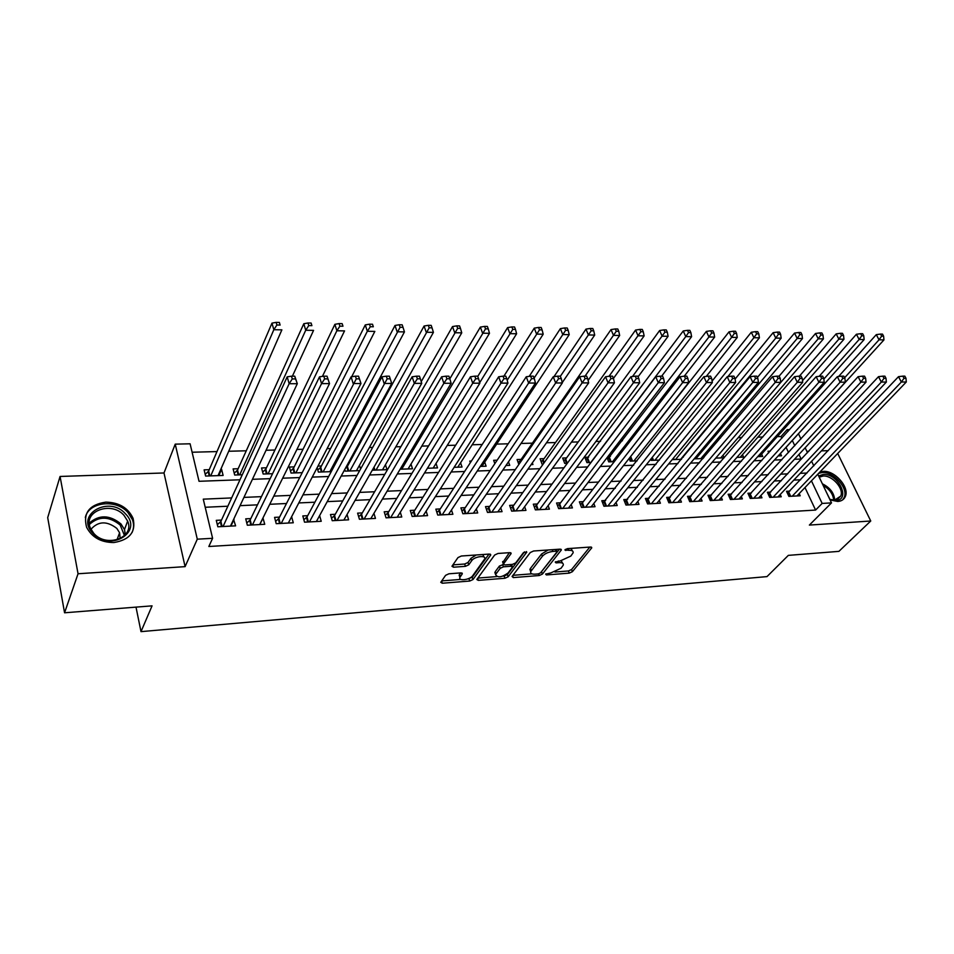 <?xml version="1.0" encoding="UTF-8"?>
<svg xmlns="http://www.w3.org/2000/svg" width="954" height="954" viewBox="0 0 954 954"><rect width="100%" height="100%" fill="white"/><g stroke="black" fill="none" stroke-linecap="round" stroke-linejoin="round"><path stroke-width="1.43" d="M545.652 574.177L546.451 574.952L569.228 573.139L572.388 571.696L591.754 547.811L590.454 547.036L567.32 548.645L564.875 549.957L568.834 550.315C572.042 550.208 573.461 551.054 573.104 552.855L570.814 556.087L560.487 560.821L555.228 562.073L556.027 562.884L559.02 562.657C562.216 562.526 563.635 563.349 563.277 565.114L561.047 568.25L550.852 572.913L545.652 574.177M113.896 542.54C129.792 539.892 136.172 531.819 133.059 518.296C128.098 507.802 119.011 502.412 105.799 502.126C89.306 504.642 82.903 513.025 86.587 527.252C91.93 537.388 101.041 542.492 113.896 542.54M830.075 499.932L837.743 501.47C841.511 501.184 844.051 499.514 845.351 496.462C849.704 487.255 834.726 470.31 823.29 471.383L819.808 472.099M448.905 573.795L445.601 575.322L440.76 582.322L442.31 583.228L469.714 581.046L472.969 579.555L490.738 555.001L489.247 554.071L461.342 556.015L457.98 557.577L451.957 566.259L453.52 567.213L465.445 566.33L468.76 564.792L471.717 560.654C474.412 556.42 486.504 554.882 484.668 558.984L472.695 575.739C470.036 579.829 458.111 581.391 459.911 577.385L462.308 573.795L460.782 572.889L448.905 573.795M64.562 612.79L47.7 517.628L60.066 476.463L78.049 573.759L64.562 612.79L152.068 605.85L141.001 631.631L766.992 576.61L788.338 555.371L838.9 551.364L870.752 521.003L809.374 525.082L831.494 502.889L822.145 503.426L815.587 510.068L208.843 546.487L212.599 538.306L197.287 539.177L175.226 444.147L190.096 443.801L199.028 481.293L239.979 479.779M78.049 573.759L185.088 566.64L197.287 539.177M512.071 576.466L513.312 577.587L539.237 575.524L542.432 574.069L561.346 549.969L559.986 549.158L533.608 550.995L530.305 552.509L512.071 576.466M504.952 578.255L478.3 580.366L476.821 579.507L494.661 555.013L497.988 553.463L509.663 552.652L511.117 553.547L503.402 564.088L504.845 564.947L512.453 564.386L515.72 562.884L523.472 552.604L526.787 552.139L508.172 576.776L504.952 578.255L504.189 576.013L503.152 576.085M870.752 521.003L837.695 453.472M220.803 469.308L221.59 469.285L218.824 475.593M209.236 469.69L204.12 469.857L205.611 476.058L223.117 475.45L221.59 469.285M238.142 468.736L233.122 468.903L234.672 475.032L242.268 474.77M266.452 467.794L261.539 467.961L263.149 474.031L272.57 473.709M294.214 466.888L289.396 467.043L291.042 473.053L302.227 472.659M321.415 465.981L317.968 466.101M348.091 465.111L347.149 465.135M471.419 461.044L469.785 461.092L470.346 462.69M497.153 460.186L493.647 460.305L494.84 463.644M521.134 459.399L517.08 459.53L518.857 464.443M544.054 458.647L540.083 458.779L542.111 464.216L543.1 464.193M566.569 457.896L562.669 458.027L564.72 463.429L567.272 463.334M588.69 457.169L584.85 457.3L586.937 462.642L590.991 462.499M610.405 456.453L607.901 456.537M789.84 491.119L786.525 491.286L788.875 496.378L800.215 495.782L799.19 493.588M770.76 492.097L767.386 492.264L769.723 497.404L781.254 496.784L780.217 494.518M751.347 493.087L747.924 493.254L750.238 498.441L761.972 497.809L760.91 495.46M731.611 494.089L728.117 494.267L730.418 499.491L742.355 498.859L741.27 496.426M711.529 495.114L707.975 495.293L710.253 500.564L722.393 499.92L721.296 497.392M691.101 496.152L687.488 496.33L689.742 501.661L702.096 501.005L700.975 498.382M670.304 497.213L666.631 497.404L668.861 502.77L681.43 502.102L680.285 499.383M649.137 498.286L645.405 498.477L647.611 503.903L660.406 503.223L659.238 500.385M627.601 499.383L623.785 499.586L625.979 505.06L639.001 504.368L637.809 501.41M605.671 500.504L601.783 500.707L603.942 506.228L617.214 505.525L615.998 502.448M583.335 501.637L579.376 501.84L581.511 507.421L595.022 506.705L593.782 503.497M560.582 502.806L556.564 503.008L558.662 508.637L572.424 507.91L571.148 504.559M537.412 503.986L533.322 504.189L535.385 509.877L549.409 509.138L548.109 505.62M513.812 505.179L509.639 505.393L511.666 511.141L525.952 510.378L524.628 506.705M489.76 506.407L485.503 506.622L487.506 512.429L502.054 511.654L500.707 507.802M465.242 507.659L460.901 507.874L462.869 513.741L477.704 512.954L476.32 508.899M440.259 508.935L435.835 509.162L437.755 515.077L452.888 514.278L451.469 510.008M414.775 510.235L410.268 510.462L412.152 516.448L427.583 515.625L426.128 511.117M388.803 511.559L384.2 511.785L386.048 517.831L401.777 516.996L400.286 512.238M362.305 512.906L357.607 513.145L359.419 519.25L375.459 518.404L373.932 513.359M335.271 514.278L330.489 514.528L332.242 520.705L348.615 519.823L347.053 514.48M307.689 515.685L302.812 515.935L304.517 522.172L321.224 521.289L319.626 515.589M279.546 517.116L274.561 517.378L276.219 523.686L293.272 522.78L291.626 516.686M250.819 518.582L245.727 518.845L247.336 525.225L264.747 524.295L262.958 517.962M815.587 510.068L804.985 487.554M800.597 479.779L793.823 480.101M781.421 480.673L774.326 480.995M761.912 481.567L754.495 481.913M742.057 482.486L734.306 482.843M721.856 483.416L713.759 483.797M701.309 484.37L692.842 484.751M680.381 485.336L671.556 485.741M659.083 486.313L649.877 486.743M637.403 487.315L627.804 487.756M615.318 488.329L605.313 488.794M592.828 489.378L582.405 489.855M569.92 490.428L559.056 490.928M546.582 491.513L535.266 492.025M522.792 492.61L511.022 493.146M498.56 493.719L486.301 494.291M473.84 494.864L461.092 495.448M448.654 496.032L435.382 496.64M422.956 497.213L409.159 497.845M396.757 498.417L382.411 499.085M370.021 499.657L355.103 500.349M342.748 500.91L327.234 501.625M314.903 502.198L298.781 502.937M286.486 503.509L269.732 504.284M257.473 504.845L240.062 505.656M227.839 506.216L205.205 507.266M221.483 520.073L216.284 520.347L217.846 526.787L235.614 525.845L233.575 519.465M781.827 438.315L780.992 436.527L777.248 436.622M762.854 437.004L757.881 437.147M741.83 437.564L738.169 437.671M720.413 438.136L718.124 438.208M698.602 438.721L697.72 438.745M622.461 440.76L619.921 440.82M600.543 441.344L595.928 441.463M578.243 441.929L571.458 442.119M555.526 442.537L546.499 442.775M532.38 443.157L521.015 443.455M508.172 443.801L496.664 444.111M482.175 444.492L472.182 444.767M455.642 445.208L447.223 445.435M428.561 445.923L421.787 446.102M400.895 446.663L395.838 446.806M372.644 447.414L369.365 447.509M357.535 447.82L356.581 447.843M343.786 448.189L342.367 448.225M330.549 448.547L327.067 448.63M303.026 449.274L296.909 449.441M274.931 450.026L266.071 450.264M246.263 450.789L228.71 451.254M216.987 451.576L192.112 452.232M788.529 452.542L786.072 447.343M770.236 451.182L768.006 451.254L768.745 452.852M780.467 453.496L781.541 455.797L778.166 455.917M761.626 454.08L762.723 456.465L757.726 456.632M742.462 454.676L743.583 457.133L736.917 457.371M722.977 455.261L724.122 457.813L715.727 458.111L818.222 338.801L815.539 333.483L779.132 376.15M703.17 455.869L703.921 457.586M694.154 458.874L703.098 458.552M683.016 456.477L683.302 457.157M672.165 459.649L681.502 459.315M650.759 459.208L651.248 460.377L659.5 460.09M629.103 458.48L630.189 461.128L637.093 460.877M607.054 457.634L608.747 461.879L614.269 461.688M532.332 462.881L532.94 464.538L531.128 464.61M508.47 461.831L509.746 465.361L505.966 465.492M484.704 462.165L486.111 466.196L480.315 466.399M460.591 462.809L462.034 467.043L454.128 467.317M436.026 463.441L437.504 467.901L427.416 468.259M410.995 464.085L412.51 468.784L400.131 469.213M385.476 464.717L387.014 469.678L372.287 470.191M359.455 465.337L360.564 469.034M344.728 469.559L345.205 471.145L359.67 470.644M332.91 465.946L333.399 467.615M317.145 467.698L318.386 472.087L331.253 471.646M136.005 607.126L141.001 631.631M185.088 566.64L163.993 472.969L60.066 476.463M163.993 472.969L175.226 444.147M780.992 436.527L787.169 429.646L789.685 429.586M828.263 450.646L821.406 450.872M808.837 451.302L806.881 451.361M231.643 497.928L203.274 499.157L212.599 538.306M807.012 473.041L800.215 473.327M787.765 473.864L780.646 474.174M768.197 474.71L760.755 475.032M748.282 475.581L740.495 475.915M728.009 476.451L719.876 476.809M707.379 477.346L698.9 477.715M686.379 478.252L677.531 478.634M665.01 479.182L655.768 479.576M643.234 480.124L633.599 480.542M621.066 481.078L611.025 481.52M598.492 482.056L588.022 482.509M575.489 483.058L564.577 483.523M552.044 484.072L540.679 484.56M528.158 485.109L516.329 485.61M503.807 486.158L491.489 486.695M478.98 487.232L466.16 487.78M453.663 488.329L440.331 488.901M427.845 489.45L413.976 490.046M401.503 490.583L387.085 491.203M374.624 491.751L359.634 492.395M347.208 492.932L331.61 493.612M319.208 494.148L303.002 494.852M290.636 495.376L273.786 496.116M261.456 496.64L243.938 497.404M822.145 503.426L811.437 480.828M798.462 433.748L800.966 438.983M805.152 447.76L807.513 452.709M811.604 461.259L813.81 465.874M817.793 474.21L831.494 502.889M794.455 459.291L801.11 459.053L798.939 454.462M794.789 445.709L792.321 440.498M788.016 431.435L787.169 429.646M252.428 479.313L270.173 478.658M282.658 478.192L299.723 477.572M312.244 477.107L328.653 476.499M341.198 476.034L356.975 475.45M369.556 474.985L384.724 474.424M397.317 473.959L411.901 473.422M424.506 472.957L438.53 472.445M451.159 471.98L464.622 471.479M477.262 471.014L490.201 470.537M502.853 470.06L515.279 469.606M527.932 469.141L539.869 468.7M552.521 468.235L563.993 467.806M576.645 467.341L587.652 466.935M600.304 466.47L610.858 466.077M623.511 465.612L633.647 465.23M646.287 464.765L655.994 464.407M668.635 463.942L677.948 463.596M690.565 463.131L699.497 462.797M712.101 462.332L720.652 462.022M733.256 461.557L741.437 461.247M754.018 460.782L761.852 460.496M774.421 460.031L781.91 459.756M263.101 517.962L259.834 524.557M234.028 519.441L230.904 526.095M562.586 563.23L561.214 560.737M572.376 550.899L570.969 548.395M554.966 572.018L568.417 570.957L571.577 569.514L589.822 547.083M540.727 572.591L559.461 549.194M512.942 575.322L531.891 573.831M538.259 573.914L540.501 572.889L556.874 552.044L556.063 551.209L552.855 551.436C548.335 552.008 544.841 553.606 542.385 556.254L530.698 571.625C530.317 573.461 531.783 574.308 535.099 574.153L538.259 573.914M556.85 551.34L556.218 549.421M548.168 549.981L541.574 554.012L542.385 556.254M530.603 571.351L529.911 569.395L530.507 568.322L541.574 554.012M496.629 576.598L477.823 578.076M509.329 552.676L502.853 562.478M524.533 551.853L507.397 574.535L508.172 576.776M496.068 573.867L495.627 574.654C497.618 578.005 501.78 577.42 508.124 572.925L512.465 567.093L511.046 566.247L503.45 566.819L500.182 568.322L496.068 573.867L495.293 571.601L495.448 574.129M512.238 566.449L511.69 564.446M495.293 571.601L499.407 566.056L503.402 564.506M504.189 576.013L507.397 574.535M459.756 576.92L459.16 575.095L460.603 572.913M484.036 557.076L482.76 554.524M476.153 554.989L470.942 558.34L471.717 560.654M452.888 564.875L464.681 564.017L467.997 562.478L470.942 558.34M467.925 578.863L472.218 577.277L488.997 554.095M441.702 580.914L460.877 579.412M778.273 455.917L883.953 339.898L879.028 339.815L876.297 334.639L838.542 376.532M881.639 336.13L883.607 336.178L882.51 334.103L880.542 334.067L881.639 336.13L879.028 339.815L844.612 377.76M883.607 336.178L883.953 339.898M876.297 334.639L880.542 334.067M792.202 496.199L901.351 382.017L906.3 381.994L796.924 495.949M787.42 493.23L898.513 376.663L901.351 382.017L904.01 378.285L905.99 378.285L904.845 376.138L902.866 376.138L904.01 378.285M902.866 376.138L898.513 376.663M906.3 381.994L905.99 378.285M818.627 475.974L823.254 474.424C838.137 473.077 851.314 500.123 835.74 500.445L829.825 499.395M829.813 499.371L834.643 500.111L840.748 496.068C844.218 488.698 832.234 475.14 823.087 476.022L819.212 477.179M826.629 492.705L829.968 499.431M842.62 499.908L844.23 497.416C848.559 488.269 833.689 471.443 822.336 472.516L818.627 473.339M125.57 513.944C143.756 531.903 109.71 552.664 92.812 533.238C74.722 514.6 109.376 494.911 125.57 513.944M93.754 533.334C106.419 548.276 135.051 537.567 127.645 521.099L124.08 515.458C111.558 500.54 82.366 511.284 90.475 528.301L93.754 533.334M90.94 529.315C98.274 521.063 106.908 520.765 116.841 528.421L119.596 532.773L120.168 538.616M132.069 532.523C133.918 528.385 134.037 524.092 132.415 519.62L127.955 512.536C116.233 498.775 88.579 501.756 85.311 517.545M759.396 456.572L864.145 339.564L859.137 339.481L856.418 334.258L819.176 376.317M861.76 335.772L863.764 335.808L862.666 333.721L860.663 333.685L861.76 335.772L859.137 339.481L823.851 379.072M863.764 335.808L864.145 339.564M856.418 334.258L860.663 333.685M740.197 457.252L843.968 339.23L838.864 339.147L836.169 333.876L799.404 376.15M841.511 335.403L843.551 335.438L842.465 333.328L840.426 333.292L841.511 335.403L838.864 339.147L802.517 380.682M843.551 335.438L843.968 339.23M836.169 333.876L840.426 333.292M720.675 457.944L823.421 338.885L818.222 338.801L820.881 335.021L822.956 335.057L821.883 332.934L819.808 332.886L820.881 335.021M822.956 335.057L823.421 338.885M815.539 333.483L819.808 332.886M700.82 458.635L802.481 338.539L797.186 338.455L794.527 333.089L757.381 377.474M799.857 334.627L801.98 334.675L800.907 332.529L798.796 332.481L799.857 334.627L797.186 338.455L695.812 458.814M801.98 334.675L802.481 338.539M794.527 333.089L798.796 332.481M773.098 497.225L881.317 382.065L886.361 382.053L777.904 496.962M768.292 494.267L878.503 376.663L881.317 382.065L883.988 378.309L886.004 378.309L884.883 376.15L882.855 376.15L883.988 378.309M882.855 376.15L878.503 376.663M886.361 382.053L886.004 378.309M753.672 498.25L860.902 382.125L866.041 382.113L758.561 498M748.842 495.305L858.111 376.675L860.902 382.125L863.597 378.333L865.648 378.321L864.527 376.15L862.476 376.15L863.597 378.333M862.476 376.15L858.111 376.675M866.041 382.113L865.648 378.321M733.912 499.312L840.104 382.184L845.339 382.172L738.885 499.049M729.047 496.378L837.326 376.675L840.104 382.184L842.811 378.344L844.91 378.344L843.789 376.15L841.702 376.15L842.811 378.344M841.702 376.15L837.326 376.675M845.339 382.172L844.91 378.344M713.807 500.373L818.902 382.244L824.244 382.232L718.875 500.111M708.917 497.463L816.147 376.687L818.902 382.244L821.632 378.368L823.767 378.368L822.658 376.15L820.523 376.15L821.632 378.368M820.523 376.15L816.147 376.687M824.244 382.232L823.767 378.368M680.631 459.351L781.147 338.181L775.757 338.098L773.122 332.672L735.081 379.072M778.44 334.234L780.611 334.282L779.549 332.111L777.391 332.075L778.44 334.234L775.757 338.098L675.527 459.53M780.611 334.282L781.147 338.181M773.122 332.672L777.391 332.075M693.355 501.47L797.294 382.304L802.731 382.292L698.507 501.196M688.43 498.572L794.551 376.687L797.294 382.304L800.036 378.392L802.219 378.392L801.121 376.15L798.939 376.15L800.036 378.392M798.939 376.15L794.551 376.687M802.731 382.292L802.219 378.392M727.878 376.627L759.408 337.823L753.91 337.728L751.299 332.254L712.125 381.063M756.617 333.84L758.812 333.876L757.762 331.694L755.568 331.646L756.617 333.84L753.91 337.728L654.897 460.257M758.812 333.876L759.408 337.823M751.299 332.254L755.568 331.646M672.546 502.579L775.256 382.363L780.801 382.351L677.781 502.293M667.585 499.693L772.549 376.699L775.256 382.363L778.023 378.416L780.241 378.416L779.156 376.15L776.938 376.15L778.023 378.416M776.938 376.15L772.549 376.699M780.801 382.351L780.241 378.416M706.27 376.413L737.251 337.454L731.635 337.358L729.047 331.837L629.413 458.087M734.365 333.423L736.607 333.471L735.57 331.265L733.328 331.217L734.365 333.423L731.635 337.358L633.897 460.997M736.607 333.471L737.251 337.454M729.047 331.837L733.328 331.217M651.355 503.7L752.789 382.423L758.442 382.411L656.686 503.426M646.359 500.85L750.106 376.699L752.789 382.423L755.568 378.44L757.834 378.44L756.76 376.15L754.495 376.15L755.568 378.44M754.495 376.15L750.106 376.699M758.442 382.411L757.834 378.44M684.256 376.174L714.653 337.072L708.929 336.977L706.365 331.408L607.65 459.136M711.672 333.006L713.962 333.053L712.936 330.823L710.647 330.776L711.672 333.006L708.929 336.977L612.528 461.748M713.962 333.053L714.653 337.072M706.365 331.408L710.647 330.776M629.783 504.857L729.87 382.494L735.641 382.471L635.221 504.571M624.763 502.019L727.21 376.711L729.87 382.494L732.672 378.464L734.985 378.464L733.912 376.15L731.599 376.15L732.672 378.464M731.599 376.15L727.21 376.711M735.641 382.471L734.985 378.464M661.647 376.162L691.602 336.69L685.771 336.595L683.243 330.966L585.875 459.935M688.538 332.576L690.875 332.624L689.849 330.37L687.512 330.334L688.538 332.576L685.771 336.595L590.776 462.511M690.875 332.624L691.602 336.69M683.243 330.966L687.512 330.334M607.829 506.025L706.485 382.554L712.376 382.542L613.35 505.727M602.773 503.223L703.861 376.711L706.485 382.554L709.311 378.488L711.672 378.488L710.611 376.15L708.25 376.15L709.311 378.488M708.25 376.15L703.861 376.711M712.376 382.542L711.672 378.488M638.083 376.83L668.098 336.297L662.159 336.202L659.643 330.513L565.71 459.089L563.695 460.746M664.938 332.147L667.311 332.195L666.309 329.917L663.924 329.869L664.938 332.147L632.478 376.532M667.311 332.195L668.098 336.297M659.643 330.513L663.924 329.869M585.47 507.218L682.635 382.626L688.645 382.602L591.098 506.92M580.378 504.439L582.429 502.806L680.035 376.723L682.635 382.626L685.473 378.511L687.882 378.511L686.832 376.15L684.423 376.15L685.473 378.511M684.423 376.15L680.035 376.723M688.645 382.602L687.882 378.511M613.446 378.416L644.129 335.891L638.059 335.796L635.579 330.06L543.208 459.84L541.121 461.581M640.861 331.706L643.282 331.753L642.292 329.452L639.86 329.404L640.861 331.706L609.034 376.281M643.282 331.753L644.129 335.891M635.579 330.06L639.86 329.404M562.693 508.422L658.284 382.685L664.425 382.673L568.429 508.124M557.565 505.692L559.7 503.974L655.72 376.735L658.284 382.685L661.146 378.547L663.602 378.535L662.565 376.162L660.108 376.162L661.146 378.547M660.108 376.162L655.72 376.735M664.425 382.673L663.602 378.535M588.105 380.419L619.659 335.486L613.47 335.379L611.025 329.583L520.3 460.603L518.129 462.428M616.284 331.253L618.764 331.3L617.787 328.987L615.306 328.939L616.284 331.253L585.029 376.162M618.764 331.3L619.659 335.486M611.025 329.583L615.306 328.939M539.487 509.663L633.432 382.757L639.693 382.745L545.33 509.353M534.323 506.956L536.553 505.155L630.892 376.735L633.432 382.757L636.318 378.571L638.822 378.559L637.797 376.162L635.292 376.162L636.318 378.571M635.292 376.162L630.892 376.735M639.693 382.745L638.822 378.559M515.852 510.927L608.056 382.828L614.448 382.816L521.802 510.605M510.652 508.255L512.966 506.371L605.551 376.747L608.056 382.828L610.954 378.595L613.517 378.595L612.516 376.162L609.952 376.162L610.954 378.595M609.952 376.162L605.551 376.747M614.448 382.816L613.517 378.595M491.763 512.203L582.143 382.9L588.678 382.888L497.833 511.881M486.528 509.591L488.925 507.611L579.674 376.758L582.143 382.9L585.064 378.619L587.676 378.619L586.686 376.162L584.075 376.162L585.064 378.619M584.075 376.162L579.674 376.758M588.678 382.888L587.676 378.619M495.472 462.702L494.709 463.298M562.252 382.59L594.7 335.069L588.379 334.961L585.971 329.106L553.976 376.663M591.206 330.788L593.746 330.835L592.768 328.498L590.24 328.45L591.206 330.788L560.356 376.293M593.746 330.835L594.7 335.069M585.971 329.106L590.24 328.45M481.937 466.339L569.216 334.651L562.753 334.532L560.392 328.629L529.22 376.353M565.615 330.322L568.19 330.37L567.236 328.009L564.661 327.949L565.615 330.322L534.097 378.106M568.19 330.37L569.216 334.651M560.392 328.629L564.661 327.949M457.777 467.186L543.196 334.21L536.601 334.103L534.276 328.128L503.891 376.162M539.475 329.834L542.111 329.881L541.18 327.496L538.533 327.449L539.475 329.834L507.182 380.264M542.111 329.881L543.196 334.21M534.276 328.128L538.533 327.449M467.21 513.514L555.669 382.971L562.347 382.959L473.399 513.18M461.927 510.95L464.431 508.864L553.248 376.758L555.669 382.971L558.615 378.655L561.286 378.643L560.308 376.162L557.637 376.162L558.615 378.655M557.637 376.162L553.248 376.758M562.347 382.959L561.286 378.643M433.164 468.056L516.615 333.769L509.889 333.65L507.6 327.616L477.763 376.413M512.787 329.345L515.482 329.392L514.552 326.983L511.857 326.936L512.787 329.345L479.707 382.637M515.482 329.392L516.615 333.769M507.6 327.616L511.857 326.936M442.191 514.85L528.635 383.055L535.444 383.031L448.487 514.504M436.86 512.334L439.46 510.151L526.25 376.77L528.635 383.055L531.593 378.678L534.323 378.678L533.358 376.162L530.627 376.162L531.593 378.678M530.627 376.162L526.25 376.77M535.444 383.031L534.323 378.678M408.085 468.939L489.474 333.316L482.605 333.196L480.351 327.103L449.811 378.833M485.514 328.844L488.269 328.892L487.363 326.459L484.608 326.399L485.514 328.844L401.729 469.165M488.269 328.892L489.474 333.316M480.351 327.103L484.608 326.399M416.671 516.197L500.993 383.126L507.957 383.114L423.099 515.864M411.305 513.753L414 511.463L498.656 376.782L500.993 383.126L503.974 378.702L506.765 378.702L505.823 376.162L503.032 376.162L503.974 378.702M503.032 376.162L498.656 376.782M507.957 383.114L506.765 378.702M382.506 469.833L461.748 332.851L454.724 332.731L452.518 326.566L421.227 381.624M457.658 328.331L460.472 328.379L459.578 325.922L456.775 325.863L457.658 328.331L376.043 470.06M460.472 328.379L461.748 332.851M452.518 326.566L456.775 325.863M390.651 517.593L472.743 383.21L479.862 383.186L397.21 517.235M385.237 515.208L388.051 512.799L470.453 376.782L472.743 383.21L475.736 378.738L478.598 378.738L477.668 376.162L474.818 376.162L475.736 378.738M474.818 376.162L470.453 376.782M479.862 383.186L478.598 378.738M356.438 470.751L433.414 332.374L426.235 332.254L424.077 326.029L347.387 466.387L345.503 468.152M429.181 327.806L432.055 327.866L431.196 325.374L428.322 325.314L429.181 327.806L349.844 470.99M432.055 327.866L433.414 332.374M424.077 326.029L428.322 325.314M364.118 519L443.86 383.293L451.135 383.269L370.796 518.642M358.656 516.686L361.566 514.158L441.619 376.794L443.86 383.293L446.877 378.762L449.799 378.762L448.893 376.174L445.971 376.174L446.877 378.762M445.971 376.174L441.619 376.794M451.135 383.269L449.799 378.762M329.846 471.693L404.448 331.897L397.102 331.777L395.004 325.469L320.735 467.281L317.789 469.976M400.084 327.27L403.017 327.329L402.171 324.813L399.237 324.754L400.084 327.27L323.12 471.932M403.017 327.329L404.448 331.897M395.004 325.469L399.237 324.754M337.036 520.443L414.322 383.377L421.763 383.353L343.857 520.085M331.539 518.213L334.568 515.542L412.128 376.806L414.322 383.377L417.363 378.798L420.344 378.798L419.462 376.174L416.481 376.174L417.363 378.798M416.481 376.174L412.128 376.806M421.763 383.353L420.344 378.798M351.692 376.735L374.839 331.408L367.326 331.276L365.275 324.909L293.558 468.187L290.493 471.037M370.319 326.721L373.324 326.781L372.501 324.241L369.496 324.181L370.319 326.721L367.326 331.276L295.871 472.886M372.501 324.241L373.324 326.781M365.275 324.909L369.496 324.181M389.351 376.174L386.31 376.174L387.169 378.833L390.21 378.821L389.351 376.174L391.724 383.436L316.37 521.54M390.21 378.821L391.724 383.436L384.104 383.46L381.97 376.806L307.009 516.961L303.861 519.763M309.418 521.91L387.169 378.833M386.31 376.174L381.97 376.806M322.404 376.389L344.549 330.895L336.869 330.764L334.878 324.324L265.832 469.118L262.636 472.111M339.886 326.161L342.963 326.22L342.152 323.644L339.087 323.585L339.886 326.161L336.869 330.764L268.062 473.864M342.152 323.644L342.963 326.22M334.878 324.324L339.087 323.585M358.549 376.174L355.437 376.174L356.271 378.857L359.396 378.857L358.549 376.174L360.982 383.52L288.323 523.042M359.396 378.857L360.982 383.52L353.183 383.544L351.108 376.818L278.89 518.404L275.611 521.361M281.215 523.412L356.271 378.857M355.437 376.174L351.108 376.818M292.389 376.174L313.568 330.382L305.721 330.251L303.789 323.74L237.534 470.072L234.219 473.22M308.75 325.588L311.898 325.648L311.111 323.048L307.975 322.989L308.75 325.588L305.721 330.251L239.692 474.865M311.111 323.048L311.898 325.648M303.789 323.74L307.975 322.989M327.031 376.174L323.835 376.174L324.646 378.893L327.842 378.893L327.031 376.174L329.524 383.603L259.691 524.569M327.842 378.893L329.524 383.603L321.534 383.627L319.518 376.83L250.186 519.882L246.776 522.995M252.44 524.95L321.534 383.627L324.646 378.893M323.835 376.174L319.518 376.83M218.037 475.629L281.883 329.846L273.834 329.714L271.973 323.132L208.64 471.085L205.205 474.365M276.887 325.004L280.106 325.064L279.355 322.428L276.135 322.369L276.887 325.004L273.834 329.714L210.739 475.879M279.355 322.428L280.106 325.064M271.973 323.132L276.135 322.369M294.75 376.174L291.483 376.174L292.27 378.929L295.549 378.929L294.75 376.174L297.314 383.699L230.451 526.119M295.549 378.929L297.314 383.699L289.145 383.723L287.19 376.842L220.863 521.444L217.333 524.676M223.045 526.513L289.145 383.723L292.27 378.929M291.483 376.174L287.19 376.842M546.046 573.819L546.451 574.952M565.388 549.361L565.817 550.53M555.61 561.727L556.027 562.884M558.4 560.976L559.02 562.657M568.19 548.586L568.834 550.315M591.086 547.059L591.528 548.216M571.577 569.514L572.388 571.696M568.417 570.957L569.228 573.139M560.702 549.194L561.131 550.351M541.633 571.851L542.432 574.069M538.64 573.855L539.237 575.524M512.656 575.703L513.312 577.587M555.431 549.468L556.063 551.209M552.211 549.695L552.855 551.436M530.507 568.322L531.306 570.552M477.632 578.339L478.3 580.366M510.545 552.712L510.939 553.869M502.794 561.501L503.569 563.778M526.369 551.567L526.656 552.378M510.45 564.529L511.046 566.247M502.675 564.553L503.45 566.819M499.407 566.056L500.182 568.322M461.808 572.984L462.165 574.058M459.542 574.403L460.281 576.693M467.997 562.478L468.76 564.792M464.681 564.017L465.445 566.33M452.804 565.006L453.52 567.213M490.189 554.155L490.583 555.3M472.218 577.277L472.969 579.555M468.963 578.78L469.714 581.046M441.619 581.046L442.31 583.228M789.888 496.33L788.207 492.705M790.711 496.283L788.815 492.192M822.372 483.797C830.063 487.637 834.178 493.075 834.702 500.111M833.689 500.123C833.128 494.077 829.61 489.175 823.147 485.407M89.306 523.09C99.18 514.528 109.734 514.814 120.955 523.937L124.485 529.542L125.415 534.622M124.485 535.623L120.18 525.022C109.161 516.126 98.918 515.935 89.414 524.438M770.808 497.344L769.139 493.683M771.631 497.296L769.747 493.17M751.394 498.382L749.749 494.685M752.217 498.334L750.357 494.172M731.658 499.431L730.013 495.698M732.469 499.383L730.621 495.186M711.577 500.492L709.955 496.736M712.388 500.456L710.551 496.211M673.476 458.051L674.132 459.578M672.94 458.695L673.333 459.601M691.137 501.589L689.527 497.797M691.948 501.542L690.136 497.261M652.274 457.324L653.514 460.305M651.737 457.98L652.715 460.329M670.352 502.698L668.754 498.87M671.151 502.651L669.35 498.334M630.844 456.906L632.538 461.044M630.272 457.455L631.739 461.068M649.185 503.819L647.611 499.956M649.984 503.784L648.195 499.419M609.511 457.622L611.18 461.796M608.938 458.17L610.405 461.819M627.637 504.964L626.086 501.065M628.436 504.928L626.671 500.528M587.807 458.349L589.453 462.559M587.235 458.898L588.678 462.583M605.707 506.133L604.168 502.198M606.494 506.097L604.753 501.649M565.71 459.089L567.308 463.286M565.138 459.649L566.569 463.358M583.371 507.325L581.857 503.354M584.146 507.289L582.429 502.806M543.208 459.84L544.233 462.583M542.647 460.4L543.732 463.298M560.618 508.542L559.127 504.523M561.393 508.494L559.7 503.974M520.3 460.603L520.717 461.76M519.739 461.176L520.216 462.487M537.448 509.77L535.981 505.715M538.211 509.734L536.553 505.155M513.848 511.034L512.393 506.932M514.6 510.986L512.966 506.371M489.796 512.31L488.365 508.172M490.535 512.274L488.925 507.611M465.278 513.61L463.871 509.436M466.017 513.574L464.431 508.864M440.283 514.945L438.912 510.724M441.01 514.91L439.46 510.151M414.811 516.305L413.464 512.048M415.527 516.269L414 511.463M374.028 467.138L374.934 470.107M373.563 467.949L374.23 470.131M388.827 517.688L387.503 513.383M389.542 517.652L388.051 512.799M347.387 466.387L348.77 471.026M346.874 466.995L348.079 471.049M362.329 519.095L361.041 514.743M363.033 519.059L361.566 514.158M320.735 467.281L322.082 471.968M320.234 467.889L321.403 471.991M335.295 520.538L334.043 516.138M335.987 520.502L334.568 515.542M293.558 468.187L294.858 472.922M293.057 468.808L294.202 472.945M307.713 522.005L306.496 517.569M308.392 521.969L307.009 516.961M265.832 469.118L267.096 473.899M265.331 469.738L266.44 473.923M279.57 523.507L278.377 519.012M280.237 523.472L278.89 518.404M237.534 470.06L238.762 474.889L237.534 470.072M237.045 470.692L238.118 474.913M250.842 525.034L249.686 520.49M251.486 524.998L250.186 519.882L251.486 524.998M208.664 471.026L209.844 475.915L208.64 471.085M208.187 471.658L209.224 475.939M221.507 526.596L220.386 522.005M222.139 526.56L220.887 521.385M591.528 547.214L591.754 547.811M561.107 549.337L561.346 549.969M529.911 569.395L530.698 571.625M510.879 552.855L511.117 553.547M502.615 561.811L503.402 564.088M494.852 572.4L495.627 574.654M462.082 573.104L462.308 573.795M459.16 575.095L459.911 577.385M490.499 554.286L490.738 555.001M837.29 499.538L840.748 496.068M119.596 532.773L116.984 539.821M127.645 521.099L124.485 529.542L125.284 534.777M222.103 526.56L220.863 521.444"/></g></svg>
